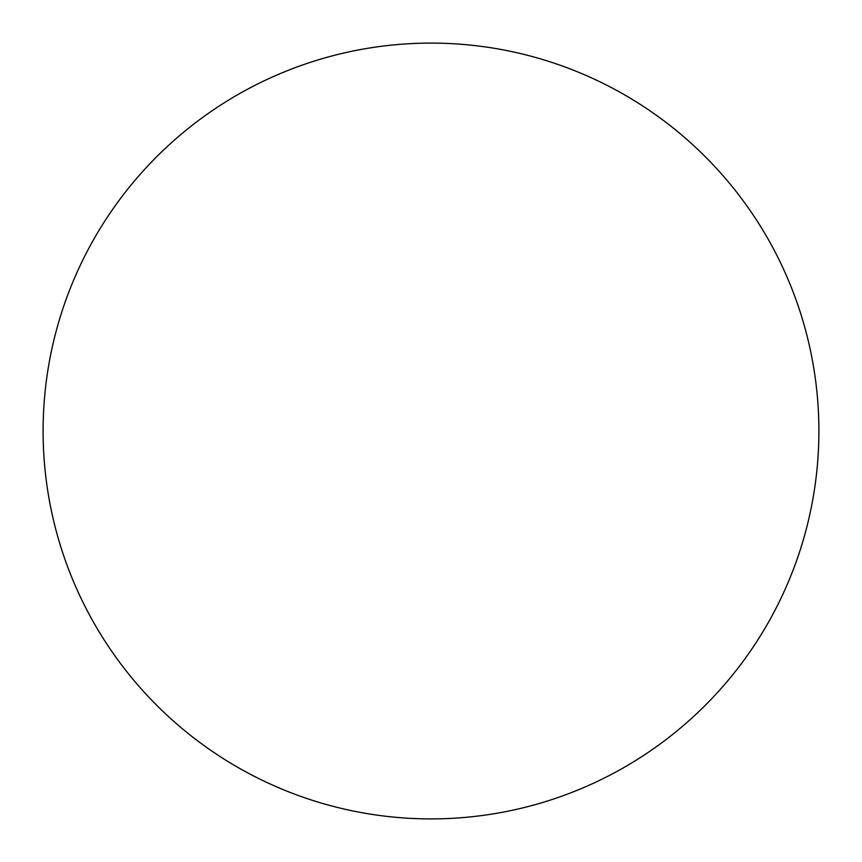 <?xml version="1.0" encoding="UTF-8"?>
<svg xmlns="http://www.w3.org/2000/svg" width="862" height="862" viewBox="0 0 862 862"><rect width="100%" height="100%" fill="white"/><g stroke="black" fill="none" stroke-linecap="round" stroke-linejoin="round"><path stroke-width="1.29" d="M818.9 431A387.9 387.9 0 0 1 431 818.9A387.9 387.9 0 0 1 43.1 431A387.9 387.9 0 0 1 431 43.1A387.9 387.9 0 0 1 818.9 431"/></g></svg>
